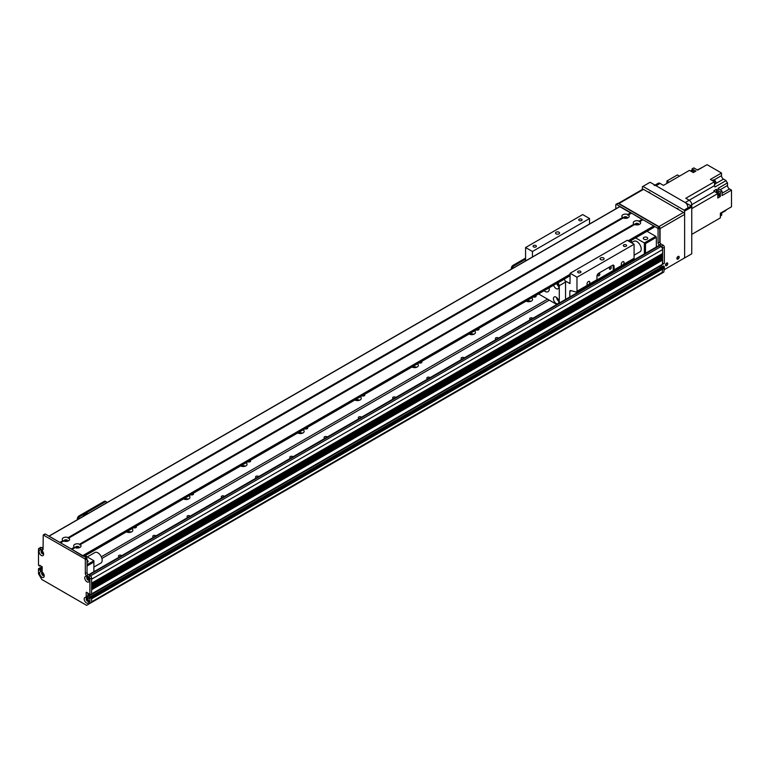 <?xml version="1.0" encoding="UTF-8"?>
<svg xmlns="http://www.w3.org/2000/svg" width="770" height="770" viewBox="0 0 770 770"><rect width="100%" height="100%" fill="white"/><g stroke="black" fill="none" stroke-linecap="round" stroke-linejoin="round"><path stroke-width="1.16" d="M131.208 532.06A3.84 2.214 0 0 0 126.809 532.06M131.834 528.749A3.84 2.214 180 0 1 132.844 530.251A3.84 2.214 180 0 1 131.718 531.82A3.84 2.214 180 0 1 126.415 531.878M188.313 499.095A3.84 2.214 0 0 0 183.905 499.095M188.939 495.784A3.84 2.214 180 0 1 189.949 497.285A3.84 2.214 180 0 1 188.823 498.844A3.84 2.214 180 0 1 183.52 498.912M245.418 466.129A3.84 2.214 0 0 0 241.01 466.129M246.044 462.818A3.84 2.214 180 0 1 247.045 464.31A3.84 2.214 180 0 1 245.928 465.879A3.84 2.214 180 0 1 240.625 465.946M302.523 433.154A3.84 2.214 0 0 0 298.115 433.154M303.139 429.853A3.84 2.214 180 0 1 304.15 431.344A3.84 2.214 180 0 1 303.034 432.913A3.84 2.214 180 0 1 297.721 432.981M359.619 400.188A3.84 2.214 0 0 0 355.22 400.188M360.244 396.877A3.84 2.214 180 0 1 361.255 398.379A3.84 2.214 180 0 1 360.129 399.948A3.84 2.214 180 0 1 354.826 400.005M416.724 367.223A3.84 2.214 0 0 0 412.316 367.223M417.35 363.912A3.84 2.214 180 0 1 418.36 365.413A3.84 2.214 180 0 1 417.234 366.972A3.84 2.214 180 0 1 411.931 367.04M473.829 334.257A3.84 2.214 0 0 0 469.421 334.257M474.455 330.946A3.84 2.214 180 0 1 475.465 332.438A3.84 2.214 180 0 1 474.339 334.007A3.84 2.214 180 0 1 469.036 334.074M530.934 301.282A3.84 2.214 0 0 0 526.526 301.282M531.56 297.98A3.84 2.214 180 0 1 532.561 299.472A3.84 2.214 180 0 1 531.444 301.041A3.84 2.214 180 0 1 526.131 301.108M101.909 558.423L549.289 300.136M530.568 319.627A1.665 0.963 180 0 1 529.625 318.761A1.665 0.963 180 0 1 530.925 317.817A1.665 0.963 180 0 1 532.801 318.337M496.303 339.406A1.665 0.963 180 0 1 495.37 338.54A1.665 0.963 180 0 1 496.66 337.597A1.665 0.963 180 0 1 498.537 338.117M462.039 359.186A1.665 0.963 180 0 1 461.105 358.32A1.665 0.963 180 0 1 462.395 357.386A1.665 0.963 180 0 1 464.272 357.896M427.783 378.965A1.665 0.963 180 0 1 426.84 378.099A1.665 0.963 180 0 1 428.139 377.165A1.665 0.963 180 0 1 430.016 377.675M393.518 398.744A1.665 0.963 180 0 1 392.584 397.878A1.665 0.963 180 0 1 393.874 396.945A1.665 0.963 180 0 1 395.751 397.455M359.253 418.534A1.665 0.963 180 0 1 358.32 417.667A1.665 0.963 180 0 1 359.609 416.724A1.665 0.963 180 0 1 361.486 417.244M324.998 438.313A1.665 0.963 180 0 1 324.055 437.447A1.665 0.963 180 0 1 325.354 436.503A1.665 0.963 180 0 1 327.231 437.023M290.733 458.092A1.665 0.963 180 0 1 289.799 457.226A1.665 0.963 180 0 1 291.089 456.283A1.665 0.963 180 0 1 292.966 456.803M256.468 477.872A1.665 0.963 180 0 1 255.534 477.005A1.665 0.963 180 0 1 256.824 476.062A1.665 0.963 180 0 1 258.701 476.582M222.212 497.651A1.665 0.963 180 0 1 221.269 496.785A1.665 0.963 180 0 1 222.569 495.851A1.665 0.963 180 0 1 224.445 496.361M187.947 517.43A1.665 0.963 180 0 1 187.014 516.564A1.665 0.963 180 0 1 188.303 515.63A1.665 0.963 180 0 1 190.18 516.141M153.682 537.21A1.665 0.963 180 0 1 152.749 536.344A1.665 0.963 180 0 1 154.038 535.41A1.665 0.963 180 0 1 155.915 535.93M119.427 556.999A1.665 0.963 180 0 1 118.484 556.132A1.665 0.963 180 0 1 119.783 555.189A1.665 0.963 180 0 1 121.66 555.709M101.313 556.787L547.576 299.145M136.011 526.343A1.665 0.963 180 0 1 136.386 526.95A1.665 0.963 180 0 1 135.895 527.633A1.665 0.963 180 0 1 133.662 527.7M193.116 493.378A1.665 0.963 180 0 1 193.491 493.984A1.665 0.963 180 0 1 193.001 494.667A1.665 0.963 180 0 1 190.767 494.735M250.211 460.402A1.665 0.963 180 0 1 250.597 461.018A1.665 0.963 180 0 1 250.106 461.702A1.665 0.963 180 0 1 247.863 461.759M307.317 427.437A1.665 0.963 180 0 1 307.692 428.053A1.665 0.963 180 0 1 307.211 428.726A1.665 0.963 180 0 1 304.968 428.794M364.422 394.471A1.665 0.963 180 0 1 364.797 395.077A1.665 0.963 180 0 1 364.306 395.761A1.665 0.963 180 0 1 362.073 395.828M421.527 361.505A1.665 0.963 180 0 1 421.902 362.112A1.665 0.963 180 0 1 421.411 362.795A1.665 0.963 180 0 1 419.178 362.863M478.632 328.53A1.665 0.963 180 0 1 479.007 329.146A1.665 0.963 180 0 1 478.517 329.829A1.665 0.963 180 0 1 476.274 329.887M535.728 295.565A1.665 0.963 180 0 1 536.103 296.181A1.665 0.963 180 0 1 535.622 296.854A1.665 0.963 180 0 1 533.379 296.922M662.075 272.464L662.21 272.387A113.055 65.277 -120 0 0 662.633 269.154L91.601 598.839L91.601 597.501L91.601 602.448L660.313 274.11L660.256 273.571M662.633 249.528L91.601 579.204L91.601 583.159L662.585 253.59L662.633 249.528A2.425 1.396 -120 0 0 660.92 246.564L659.495 245.736A1.617 0.934 -120 0 0 658.687 245.659L88.56 574.815M662.633 256.121L91.601 585.797L91.601 587.115L662.585 257.546L662.633 256.121L661.671 255.37A1.733 1.001 60 0 1 660.439 254.832M662.344 264.36L662.633 260.077L661.671 259.326A1.733 1.001 60 0 1 660.439 258.787M659.495 266.67L660.737 267.382L659.207 266.314L661.209 265.679L662.45 266.401M662.633 269.154L662.633 267.825L661.488 267.036M87.895 594.835L87.895 593.054L87.895 595.691L89.705 597.068L88.175 595.99L87.895 594.835L88.752 593.747L86.471 592.226M44.785 534.37L45.353 534.043L86.471 557.778L87.039 558.77L87.039 572.611A1.617 0.934 -120 0 0 88.184 574.593L90.465 575.912A1.617 0.934 60 0 1 91.601 577.885L91.601 593.882L91.601 589.753L662.633 260.077M91.601 589.368L662.47 259.779M91.601 588.444L661.671 259.326M91.601 585.412L662.47 255.823M91.601 584.488L661.671 255.37M89.147 579.396A1.29 0.751 60 0 1 87.992 578.357L87.539 578.01M39.645 569.944L41.359 568.356L39.809 570.243L41.522 569.251L42.215 569.646L40.213 567.837M42.437 573.409L42.745 573.284A1.29 0.751 60 0 1 42.812 572.678M44.034 574.786A1.29 0.751 60 0 1 43.466 574.535L43.197 574.747M43.457 553.024A1.29 0.751 60 0 1 42.417 552.215A1.29 0.751 60 0 1 42.244 550.916M88.617 600.966L88.348 600.456A1.29 0.751 60 0 1 87.453 599.551A1.29 0.751 60 0 1 87.357 598.386M89.609 598.001L88.925 597.607L90.639 596.615L91.322 597.01L89.609 598.001L89.888 598.492L91.601 597.501L90.465 596.712M645.501 253.263L645.501 243.59L644.365 242.935L644.365 253.927M645.501 243.59L656.348 237.324L655.78 236.342L644.365 242.935L635.625 237.892M631.275 240.404A8.884 5.13 60 0 1 631.737 242.569M636.087 224.888A1.309 0.76 180 0 1 637.791 224.888M624.663 218.295A1.309 0.76 180 0 1 626.366 218.295M63.592 540.983L62.976 540.598A3.677 2.118 180 0 1 63.313 537.816A3.677 2.118 180 0 1 68.126 537.624L68.222 538.307L68.684 538.047L623.219 217.891L622.584 217.506A3.677 2.118 180 0 1 622.92 214.724A3.677 2.118 180 0 1 627.733 214.532L627.829 215.225L628.445 214.946A3.677 2.118 180 0 1 628.118 217.727A3.677 2.118 180 0 1 623.296 217.92L623.719 217.592M621.996 216.832L623.517 217.708M656.348 237.324L656.348 247.006M647.069 239.22A2.223 1.28 180 0 1 644.654 239.499A2.223 1.28 180 0 1 643.287 238.315A2.223 1.28 180 0 1 645.501 237.035A2.223 1.28 180 0 1 647.724 238.315A2.223 1.28 180 0 1 647.069 239.22M647.05 231.298L655.78 236.342M85.152 555.699L93.892 560.743L93.892 571.735M93.892 560.743L87.039 564.699M87.039 566.017L93.892 562.062M65.055 541.377A1.309 0.76 180 0 1 66.759 541.377M76.48 547.971A1.309 0.76 180 0 1 78.184 547.971M87.039 560.3A2.223 1.28 180 0 1 88.117 561.407A2.223 1.28 180 0 1 87.039 562.504M68.684 538.047L68.838 538.038A3.677 2.118 180 0 1 68.511 540.819A3.677 2.118 180 0 1 63.689 541.002L64.112 540.684M39.645 565.392L39.645 565.988L40.329 565.594L39.472 566.085L38.5 565.199L38.5 549.202A1.617 0.934 -120 0 1 38.837 548.461A1.617 0.934 -120 0 1 39.645 548.548L41.359 547.557L43.072 548.548M38.837 548.461L40.55 547.48A1.617 0.934 60 0 1 41.359 547.557M91.601 593.882L662.633 264.197L89.811 595.056L88.752 594.344M663.374 265.948L664.058 266.343L662.344 267.325L662.633 267.825L91.601 597.501L91.322 597.01L662.344 267.325L661.661 266.93L90.514 596.606L663.201 266.045M89.888 598.492L89.888 603.439L86.606 605.336L41.782 579.454L38.5 573.765L38.5 568.818L42.061 566.633M42.129 566.73L40.502 567.663L42.215 567.471M42.215 567.865L39.645 569.348M42.215 568.857L41.359 568.953L42.215 568.462M86.991 598.078A1.819 1.049 -120 0 0 86.895 598.579A1.819 1.049 -120 0 0 88.656 600.966M41.878 550.598A1.819 1.049 -120 0 0 41.782 551.099A1.819 1.049 -120 0 0 43.544 553.495M87.559 576.98A1.819 1.049 -120 0 0 87.462 577.471A1.819 1.049 -120 0 0 89.233 579.868M42.446 572.36A1.819 1.049 -120 0 0 42.35 572.861A1.819 1.049 -120 0 0 44.121 575.257M44.949 534.005L43.236 534.986L84.758 558.77L85.326 559.751L85.326 573.602A1.617 0.934 60 0 0 86.471 575.585L88.752 576.903A1.617 0.934 -120 0 1 89.888 578.876L89.888 594.863L88.175 595.99M39.472 569.049L38.789 568.655M88.752 598.3L88.925 597.607M39.809 565.296L42.215 567.009L42.129 571.475L39.809 570.243M88.579 598.396L86.182 596.683L86.182 592.39M43.236 534.986L43.072 549.202A1.617 0.934 60 0 1 42.735 549.944A1.617 0.934 60 0 1 41.927 549.867L39.645 548.548M39.645 573.275A3.234 1.867 60 0 1 41.927 571.956A3.234 1.867 60 0 1 44.208 575.912A3.234 1.867 60 0 1 41.927 577.231A3.234 1.867 60 0 1 39.645 573.275M84.758 577.885A3.234 1.867 60 0 1 87.039 576.566A3.234 1.867 60 0 1 89.32 580.522A3.234 1.867 60 0 1 87.039 581.841A3.234 1.867 60 0 1 84.758 577.885M39.068 551.513A3.234 1.867 60 0 1 41.359 550.194A3.234 1.867 60 0 1 43.64 554.15A3.234 1.867 60 0 1 41.359 555.468A3.234 1.867 60 0 1 39.068 551.513M84.18 598.983A3.234 1.867 60 0 1 86.471 597.664A3.234 1.867 60 0 1 88.752 601.62A3.234 1.867 60 0 1 86.471 602.949A3.234 1.867 60 0 1 84.18 598.983M87.039 598.088A1.819 1.049 -120 0 0 86.558 598.155A1.819 1.049 -120 0 0 86.182 598.983A1.819 1.049 -120 0 0 86.972 600.812A1.819 1.049 -120 0 0 88.377 601.303A1.819 1.049 -120 0 0 88.675 600.918M41.927 550.608A1.819 1.049 -120 0 0 41.445 550.685A1.819 1.049 -120 0 0 41.07 551.513A1.819 1.049 -120 0 0 41.859 553.341A1.819 1.049 -120 0 0 43.264 553.832A1.819 1.049 -120 0 0 43.563 553.447M87.607 576.98A1.819 1.049 -120 0 0 87.126 577.057A1.819 1.049 -120 0 0 86.75 577.885A1.819 1.049 -120 0 0 87.549 579.714A1.819 1.049 -120 0 0 88.945 580.205A1.819 1.049 -120 0 0 89.253 579.82M42.494 572.37A1.819 1.049 -120 0 0 42.013 572.437A1.819 1.049 -120 0 0 41.638 573.275A1.819 1.049 -120 0 0 42.437 575.103A1.819 1.049 -120 0 0 43.832 575.585A1.819 1.049 -120 0 0 44.14 575.209M89.888 603.439L91.601 602.448M74.401 547.191A3.677 2.118 180 0 1 74.728 544.409A3.677 2.118 180 0 1 79.551 544.217L79.647 544.9L80.263 544.631A3.677 2.118 180 0 1 79.926 547.412L79.926 547.412A3.677 2.118 180 0 1 75.114 547.605L74.401 547.191L71.264 549L60.435 542.802M79.031 547.788A1.819 1.049 0 0 0 79.146 547.422A1.819 1.049 0 0 0 77.327 546.373A1.819 1.049 0 0 0 75.508 547.422A1.819 1.049 0 0 0 75.624 547.788M78.723 547.874A1.819 1.049 0 0 0 75.941 547.874M634.008 224.099A3.677 2.118 180 0 1 634.336 221.317A3.677 2.118 180 0 1 639.158 221.134L639.254 221.818L639.87 221.539A3.677 2.118 180 0 1 639.533 224.32L639.533 224.32A3.677 2.118 180 0 1 634.721 224.513L634.008 224.099L79.551 544.217M638.638 224.705A1.819 1.049 0 0 0 638.754 224.34A1.819 1.049 0 0 0 636.934 223.29A1.819 1.049 0 0 0 635.125 224.34A1.819 1.049 0 0 0 635.231 224.705M638.33 224.782A1.819 1.049 0 0 0 635.548 224.782M627.223 218.102A1.819 1.049 0 0 0 627.338 217.746A1.819 1.049 0 0 0 625.519 216.697A1.819 1.049 0 0 0 623.7 217.746A1.819 1.049 0 0 0 623.816 218.102M626.905 218.189A1.819 1.049 0 0 0 624.124 218.189M67.616 541.194A1.819 1.049 0 0 0 67.722 540.829A1.819 1.049 0 0 0 65.912 539.78A1.819 1.049 0 0 0 64.093 540.829A1.819 1.049 0 0 0 64.208 541.194M67.298 541.281A1.819 1.049 0 0 0 64.516 541.281M631.467 213.126L628.291 214.955L631.583 213.136L642.652 219.854M642.883 219.72L639.706 221.548L643.008 219.729L653.788 225.957L653.98 227.294L629.225 241.453L654.067 227.112M634.634 224.484L80.099 544.64L634.634 224.484M619.812 206.668L631.227 213.261M59.964 542.532L48.866 536.161M63.612 540.973L60.484 542.773L63.612 540.973M83.044 556.132L71.851 549.395M75.027 547.566L71.908 549.366M525.583 258.094L513.041 265.342A2.425 1.396 120 0 0 511.328 268.306L511.328 269.163M525.583 259.153L513.956 265.871L513.041 265.342M512.252 268.634A2.425 1.396 -60 0 1 513.956 265.871M617.521 203.703L618.098 203.367L659.207 227.112L659.774 228.093L659.774 241.944A1.617 0.934 -120 0 0 660.92 243.917L663.201 245.235A1.617 0.934 60 0 1 664.346 247.218L664.346 263.205L662.633 264.197L662.633 248.209A1.617 0.934 -120 0 0 661.488 246.227L659.207 244.908A1.617 0.934 60 0 1 658.061 242.935L658.061 229.085L657.493 228.093L616.385 204.358L615.808 204.685L615.808 208.843M662.633 264.197L664.346 263.205M664.346 266.834L664.346 268.23L662.633 269.221L662.633 267.825L664.346 266.834L664.058 266.343M664.337 268.239A113.055 65.277 60 0 1 663.827 272.07L662.113 273.061A113.055 65.277 -120 0 0 662.624 269.211L662.633 269.221M660.342 274.082L662.113 273.061M677.831 256.603A1.309 0.76 -60 0 1 676.926 258.162M666.416 263.196A1.309 0.76 -60 0 1 665.511 264.755M642.363 189.468L642.363 186.725L650.072 182.269L691.181 206.004L684.049 210.133L684.617 211.115L684.617 257.931L664.154 269.75M642.931 186.388L684.049 210.133M676.686 208.516A1.665 0.963 60 0 1 676.791 208.439A1.665 0.963 60 0 1 678.562 209.604M648.417 192.192A1.665 0.963 60 0 1 648.523 192.115A1.665 0.963 60 0 1 650.294 193.28M684.617 211.115L691.758 206.995L691.181 206.004M690.324 205.513L691.758 204.685L691.758 253.811L684.617 257.931M691.758 208.603L717.794 193.568A306.874 177.177 -120 0 0 714.618 191.48L691.758 204.676A3.638 2.098 -120 0 0 689.188 200.238L685.194 202.548A3.638 2.098 60 0 1 687.764 206.995M685.194 202.548L656.069 185.734A3.638 2.098 60 0 0 654.25 185.551M691.412 171.45L690.892 171.152A2.387 1.376 60 0 1 691.152 171.287A2.387 1.376 60 0 1 691.412 171.45L693.356 172.576L695.926 171.094L692.066 168.871L693.78 167.879L697.639 170.103L707.062 164.665L721.509 173.009L721.509 175.647L714.04 179.949M655 185.118L658.244 183.241A3.638 2.098 -120 0 1 660.063 183.424L663.461 185.387L689.497 170.353L690.892 171.152M714.406 181.758L685.791 198.285L689.188 200.238L714.627 185.56A306.874 177.177 -120 0 0 714.406 181.758L710.373 179.439L721.509 173.009M692.663 172.182A2.387 1.376 -120 0 0 691.547 171.055A2.387 1.376 -120 0 0 690.44 170.892M717.794 193.568L717.794 195.185A2.387 1.376 60 0 1 717.794 195.782L717.794 198.034L720.364 196.542L720.364 192.086L722.077 191.104L722.077 195.561L731.5 190.113L731.5 206.803L720.364 213.232L720.364 217.881L691.758 234.398L711.836 222.809M714.618 191.48A3.879 2.243 60 0 1 713.8 190.787L716.37 189.305L716.37 191.778M717.794 196.302A2.387 1.376 -120 0 0 717.794 193.732M717.64 193.472A2.387 1.376 -120 0 0 715.619 192.125M718.035 196.032L718.805 195.59A2.262 1.309 -120 0 0 718.805 192.981A2.262 1.309 -120 0 0 716.543 191.672L715.773 192.115M717.794 195.782L717.794 195.185M718.756 195.619L720.364 196.542M722.077 191.104A306.874 177.177 -120 0 0 718.901 189.006A3.879 2.243 60 0 1 718.083 188.323L727.506 182.875A3.879 2.243 60 0 1 726.081 180.594L714.945 187.023A3.879 2.243 60 0 1 714.627 185.56M716.37 189.305A3.879 2.243 -120 0 0 717.188 189.998A306.874 177.177 60 0 1 720.364 192.086M715.831 183.539L723.502 179.102A2.83 1.636 60 0 1 721.509 175.647M697.36 169.949L703.058 166.975M723.502 179.102L726.081 180.594M727.506 182.875L727.506 185.503L720.094 189.786M731.5 190.113L729.498 188.968A2.83 1.636 60 0 1 727.506 185.503M727.217 209.276L721.384 212.982M721.452 213.117L725.946 210.518A3.879 2.243 60 0 1 726.081 210.268M716.119 220.335L714.406 221.327M720.364 216.149A2.387 1.376 -120 0 0 720.364 213.733M720.547 215.918L721.317 215.475A2.262 1.309 -120 0 0 721.23 212.722M668.995 182.182L666.916 180.988L666.916 183.385M666.916 180.988L677.398 174.934L679.477 176.138M691.97 170.276A306.874 177.177 60 0 1 692.066 168.871M714.579 184.55A2.387 1.376 -120 0 0 714.416 181.912M714.271 181.691A2.387 1.376 -120 0 0 712.183 180.478M714.733 184.348L715.494 183.905A2.262 1.309 -120 0 0 715.494 181.297A2.262 1.309 -120 0 0 713.232 179.988L712.471 180.43M694.059 172.172A2.262 1.309 -120 0 0 691.556 170.382L690.796 170.825M665.492 265.024A1.617 0.934 -60 0 1 666.194 263.398A1.617 0.934 -60 0 1 667.436 262.965A1.617 0.934 -60 0 1 667.436 264.832A1.617 0.934 -60 0 1 665.819 265.756A1.617 0.934 -60 0 1 665.492 265.024A1.617 0.934 120 0 0 666.628 263.042M676.907 258.431A1.617 0.934 -60 0 1 677.619 256.805A1.617 0.934 -60 0 1 678.861 256.372A1.617 0.934 -60 0 1 678.861 258.239A1.617 0.934 -60 0 1 677.244 259.163A1.617 0.934 -60 0 1 676.907 258.431A1.617 0.934 120 0 0 678.052 256.449M643.508 189.362A1.617 0.934 -120 0 0 642.7 189.276L618.194 203.424A1.617 0.934 60 0 1 618.955 203.54L643.508 189.362L683.481 212.433L658.918 226.611A1.617 0.934 60 0 1 660.063 228.594L684.617 214.416A1.617 0.934 -120 0 0 683.481 212.433M684.617 214.416L684.617 257.276L684.049 258.268M660.063 242.983L660.063 228.594M658.918 226.611L618.955 203.54M631.448 242.733L633.912 241.318A6.054 3.494 60 0 1 639.966 244.812A6.054 3.494 60 0 1 639.966 251.8L634.085 255.197M93.892 567.076L100.918 563.024A6.054 3.494 -120 0 0 101.842 558.173A6.054 3.494 -120 0 0 97.886 552.831A6.054 3.494 -120 0 0 94.854 552.533L87.26 556.922M614.094 266.343L614.094 269.827A1.617 0.934 60 0 1 613.757 270.568A1.617 0.934 60 0 1 613.247 270.607L613.18 265.814L614.094 266.343A2.425 1.396 120 0 0 613.594 265.226A2.425 1.396 120 0 0 612.381 265.352L598.675 273.263A2.425 1.396 120 0 0 596.962 276.228L596.962 279.712L587.885 284.958A1.983 1.145 -60 0 1 587.404 284.871A1.983 1.145 -60 0 1 587 283.966A1.983 1.145 -60 0 1 587.866 281.964A1.983 1.145 -60 0 1 589.397 281.435A1.983 1.145 -60 0 1 588.915 284.361M613.18 265.814A2.425 1.396 120 0 0 613.045 265.121M613.18 270.597L596.943 279.972M609.407 268.653A1.309 0.76 120 0 0 609.676 269.25A1.309 0.76 120 0 0 610.985 268.499A1.309 0.76 120 0 0 610.985 266.988A1.309 0.76 120 0 0 609.975 267.334A1.309 0.76 120 0 0 609.407 268.653M597.982 275.246A1.309 0.76 120 0 0 598.251 275.843A1.309 0.76 120 0 0 599.56 275.092A1.309 0.76 120 0 0 599.56 273.581A1.309 0.76 120 0 0 598.55 273.928A1.309 0.76 120 0 0 597.982 275.246M569.838 296.95L569.838 291.368A1.617 0.934 60 0 1 570.175 290.627A1.617 0.934 60 0 1 570.685 290.579L576.133 292.042A1.617 0.934 -120 0 0 576.643 291.994L596.635 280.453A1.617 0.934 -120 0 0 596.962 279.712M622.15 265.178A1.983 1.145 -60 0 1 621.669 265.092A1.983 1.145 -60 0 1 621.255 264.187A1.983 1.145 -60 0 1 622.122 262.185A1.983 1.145 -60 0 1 623.652 261.656A1.983 1.145 -60 0 1 623.18 264.582L614.094 269.827M576.643 291.994A1.617 0.934 -120 0 0 576.98 291.253L576.98 277.219L634.085 244.254L634.085 258.287A1.617 0.934 60 0 1 633.749 259.028L613.757 270.568M576.98 277.219L570.127 273.263L627.232 240.298L634.085 244.254M626.944 262.955L626.944 263.985M532.436 256.968L532.436 251.501L525.583 247.545L582.688 214.58L589.541 218.536L589.541 224.003M570.127 273.263L569.964 283.524L565.122 280.925M600.677 257.931A2.021 1.165 180 0 1 602.881 257.681A2.021 1.165 180 0 1 604.123 258.758A2.021 1.165 180 0 1 602.101 259.923A2.021 1.165 180 0 1 600.09 258.758A2.021 1.165 180 0 1 600.677 257.931M623.767 244.889A1.665 0.963 180 0 1 625.587 244.677A1.665 0.963 180 0 1 626.616 245.572A1.665 0.963 180 0 1 624.942 246.535A1.665 0.963 180 0 1 623.276 245.572A1.665 0.963 180 0 1 623.767 244.889M578.087 271.261A1.665 0.963 180 0 1 579.906 271.05A1.665 0.963 180 0 1 580.936 271.945A1.665 0.963 180 0 1 579.261 272.907A1.665 0.963 180 0 1 577.596 271.945A1.665 0.963 180 0 1 578.087 271.261M525.583 247.545L525.583 260.924M579.223 219.171A1.665 0.963 180 0 1 581.042 218.969A1.665 0.963 180 0 1 582.072 219.854A1.665 0.963 180 0 1 580.407 220.817A1.665 0.963 180 0 1 578.732 219.854A1.665 0.963 180 0 1 579.223 219.171M533.543 245.543A1.665 0.963 180 0 1 535.362 245.341A1.665 0.963 180 0 1 536.392 246.227A1.665 0.963 180 0 1 534.726 247.189A1.665 0.963 180 0 1 533.052 246.227A1.665 0.963 180 0 1 533.543 245.543M556.132 232.213A2.021 1.165 180 0 1 558.337 231.963A2.021 1.165 180 0 1 559.588 233.041A2.021 1.165 180 0 1 557.567 234.205A2.021 1.165 180 0 1 555.545 233.041A2.021 1.165 180 0 1 556.132 232.213M589.541 218.536L532.436 251.501M549.183 287.797A6.054 3.494 60 0 1 548.028 291.695A6.054 3.494 60 0 1 545.006 291.397A6.054 3.494 60 0 1 544.082 290.742M556.527 297.422A3.84 2.214 -120 0 0 558.808 301.378M556.132 297.162A3.84 2.214 60 0 1 558.635 300.541A3.84 2.214 60 0 1 558.048 303.611A3.84 2.214 60 0 1 554.207 301.397A3.84 2.214 60 0 1 554.207 296.97A3.84 2.214 60 0 1 556.132 297.162M556.71 283.447A3.84 2.214 -120 0 0 558.808 286.546M557.182 283.177A3.84 2.214 60 0 1 558.048 288.779A3.84 2.214 60 0 1 553.63 285.227M564.246 279.096L564.343 279.154A23.013 13.292 60 0 1 565.555 282.041L565.555 299.424M565.555 282.041L559.28 285.67A23.013 13.292 -120 0 0 558.067 282.783L564.343 279.154M538.557 293.938L556.806 304.477M559.28 303.043L559.28 285.67M104.181 501.395L105.095 501.925A2.425 1.396 -60 0 1 106.308 501.799L105.394 501.27A2.425 1.396 120 0 0 104.181 501.395L79.06 515.9A2.425 1.396 120 0 0 77.347 518.865L77.347 519.721M106.308 501.799A2.425 1.396 -60 0 1 106.799 502.714M105.095 501.925L79.974 516.429L79.06 515.9M78.27 519.182A2.425 1.396 -60 0 1 79.974 516.429M88.107 513.503L87.424 513.118L83.458 515.409L83.458 516.189M83.458 515.409L84.132 515.794M91.601 587.115L662.633 257.44M91.601 583.159L662.633 253.484M88.752 576.903L660.92 246.564M89.031 575.084L659.495 245.736M87.992 578.357L88.521 578.058M87.847 578.193L88.396 577.875M87.53 577.972L88.184 577.587M91.601 602.284L660.352 273.928M91.601 601.822L662.21 272.387M91.601 598.81L662.633 269.134M88.348 596.288L659.38 266.603M88.175 595.393L89.205 594.796M88.04 595.114L88.897 594.613M42.494 548.221L43.072 547.884M89.888 578.876L91.601 577.885M86.471 597.174L88.184 596.182M41.927 549.867L43.072 549.202M43.64 535.025L45.353 534.043M84.758 558.77L86.471 557.778M85.326 559.751L87.039 558.77M85.326 573.602L87.039 572.611M86.471 575.585L88.184 574.593M86.182 596.683L87.895 595.691M642.411 219.45L639.235 221.279M642.296 219.315L639.158 221.134M634.162 224.205L79.628 544.361M643.008 219.729L639.87 221.539M634.721 224.513L80.263 544.631M630.871 212.722L627.733 214.532M620.091 206.504L49.068 536.18M62.976 540.598L59.839 542.407M622.584 217.506L68.126 537.624M630.996 212.857L627.819 214.686M63.14 540.704L60.012 542.504M631.583 213.136L628.445 214.946M63.689 541.002L60.551 542.821M623.296 217.92L68.838 538.038M622.747 217.612L68.212 537.768M570.127 275.573L83.901 556.296L570.127 275.573M654.067 226.447L628.657 241.116M570.127 274.909L83.324 555.959M653.788 225.957L628.089 240.789M570.127 274.255L82.756 555.632M75.114 547.605L71.976 549.414M74.555 547.297L71.437 549.097M511.328 268.306L512.06 268.74M662.633 248.209L664.346 247.218M661.488 246.227L663.201 245.235M659.207 244.908L660.92 243.917M658.061 242.935L659.774 241.944M658.061 229.085L659.774 228.093M657.493 228.093L659.207 227.112M616.385 204.358L618.098 203.367M660.063 183.424L656.069 185.734M717.188 189.998L718.901 189.006M729.498 188.968L722.077 193.251M634.085 258.287L623.18 264.582M587.885 284.958L576.98 291.253M570.127 283.158L569.559 283.485M571.042 290.675L569.838 291.368M77.347 518.865L78.078 519.288M91.601 587.202L662.585 257.546M91.601 583.246L662.585 253.59M87.511 577.895L88.136 577.529M42.697 573.438L43.207 573.14M91.601 601.88L662.162 272.464M41.792 547.807L43.072 547.066M38.587 568.635L40.3 567.644M39.588 566.094L40.396 565.632M88.8 597.587L90.514 596.606M48.943 536.113L619.889 206.485M84.017 556.363L570.127 275.708M629.35 241.52L653.98 227.294M664.26 263.388L662.547 264.38M663.259 265.929L661.546 266.921M615.981 204.32L617.694 203.328"/></g></svg>
